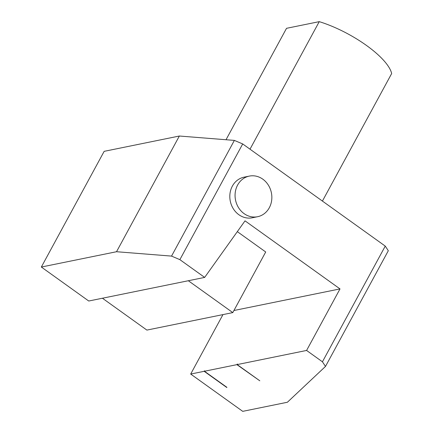 <?xml version="1.0" encoding="UTF-8"?>
<svg xmlns="http://www.w3.org/2000/svg" width="433" height="433" viewBox="0 0 433 433"><rect width="100%" height="100%" fill="white"/><g stroke="black" fill="none" stroke-linecap="round" stroke-linejoin="round"><path stroke-width="0.65" d="M226.908 387.34L204.457 371.249L204.625 370.94M41.335 267.037L116.531 251.725L179.354 136.022L104.158 151.339L41.335 267.037L88.749 301.016L204.663 277.407L245.024 220.841L340.008 288.908L306.591 350.449L322.433 361.799L385.251 246.101L388.314 250.718L325.497 366.415L322.433 361.799M102.421 298.229L146.89 330.092L232.797 312.599L265.71 251.979L237.322 231.639M233.928 310.51L340.008 288.908M116.531 251.725L171.544 256.103L179.874 259.648L204.663 277.407M385.251 246.101L242.696 143.945L234.367 140.4L179.354 136.022M222.963 314.602L190.682 374.058L242.729 411.35L287.388 402.252L325.497 366.415M204.457 371.249L236.911 364.64L259.811 380.802L237.181 364.586L306.591 350.449M190.682 374.058L204.181 371.308L226.811 387.519M188.333 280.736L232.797 312.599M237.614 185.059A20.724 18.294 -101.5 0 1 249.321 176.101A20.724 18.294 -101.5 0 1 271.383 192.755A20.724 18.294 -101.5 0 1 257.592 216.716A20.724 18.294 -101.5 0 1 238.615 207.77A20.724 18.294 -101.5 0 1 237.614 185.059M249.321 176.101L244.071 177.167A20.724 18.294 78.5 0 0 232.364 186.125A20.724 18.294 78.5 0 0 233.365 208.836A20.724 18.294 78.5 0 0 252.342 217.783L257.592 216.716M171.544 256.103L234.367 140.4M179.874 259.648L242.696 143.945M237.181 364.586L237.452 364.093L237.176 364.148L236.911 364.64M204.452 370.816L204.181 371.308M250.009 149.185L319.251 21.65A59.218 19.182 -151.5 0 1 391.665 73.54L322.417 201.074M319.251 21.65L286.527 28.318L226.026 139.735"/></g></svg>

